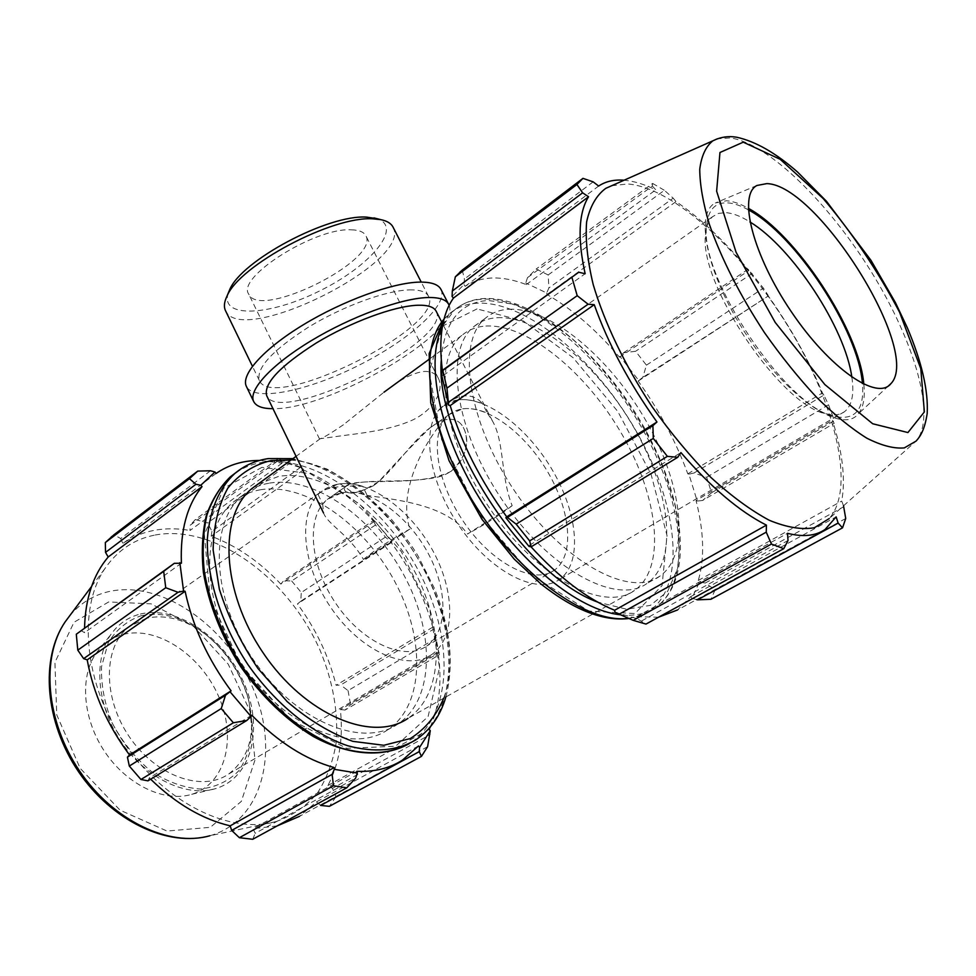 <?xml version="1.0" encoding="UTF-8"?>
<svg xmlns="http://www.w3.org/2000/svg" width="976" height="976" viewBox="0 0 976 976"><rect width="100%" height="100%" fill="white"/><g stroke="black" fill="none" stroke-linecap="round" stroke-linejoin="round"><path stroke-width="0.73" stroke-dasharray="4.88 3.66" d="M373.442 485.719C392.767 471.969 411.018 441.86 429.806 428.013C436.296 423.047 442.177 420.18 447.472 419.387C454.865 418.582 460.233 421.437 463.588 427.952C471.115 442.25 464.356 471.615 436.345 477.435C409.261 482.986 374.564 479.399 355.667 483.181C350.225 484.206 346.675 485.499 345.028 487.073L344.321 489.708C347.041 495.174 356.74 493.844 373.442 485.719M343.418 424.78C330.937 433.259 323.227 437.895 320.299 438.675L333.011 436.992C351.079 434.161 383.226 431.941 408.358 421.839C433.356 412.092 444.605 390.144 438.444 378.493C435.662 373.271 430.587 370.941 423.206 371.527C412.006 373.296 398.928 380.189 383.971 392.218L343.418 424.78M702.586 500.468L697.218 501.078L688.885 474.165L694.034 472.994L706.661 477.276L711.541 492.77L702.586 500.468L834.199 423.316L832.43 420.327L696.034 500.493C704.013 531.871 704.757 558.528 698.279 580.464L699.536 581.903L705.221 583.062L715.176 589.748L710.918 599.264M697.218 501.078L696.034 500.493M696.559 599.581L691.886 598.3L699.536 581.903M691.886 598.3L690.691 596.653L677.588 609.939L825.159 529.382M658.556 617.198L636.523 616.747L637.182 618.723L645.99 624.079M615.014 612.208L637.182 618.723M531.017 546.792L529.59 545.194L529.004 546.414M441.603 374.772L443.177 375.54L442.396 370.38M462.209 270.108L464.454 279.014L463.978 284.614L452.095 296.472M463.978 284.614L465.198 286.31C481.485 275.805 501.847 275.232 526.271 284.577L525.735 282.955L527.528 277.623L536.141 269.047L548.183 274.951L548.902 287.932L546.694 292.983L525.735 282.955M546.694 292.983L547.011 294.484C572.143 309.038 596.299 329.949 619.492 357.204L623.566 352.775L635.596 351.287L646.441 365.17L642.806 377.395L638.768 380.481L619.894 356.362M638.768 380.481L638.182 381.079C659.483 410.725 676.026 441.652 687.812 473.848L688.885 474.165M509.033 309.246C550.574 307.513 610.195 358.033 646.173 421.107C682.407 484.023 691.154 554.124 659.837 576.194C629.935 598.459 562.42 562.017 515.072 491.684C467.394 421.608 456.158 341.673 485.304 318.298C491.855 312.735 499.761 309.709 509.033 309.246M711.541 492.77L834.358 420.644L834.199 423.316M690.691 596.653L836.139 516.877M443.177 375.54L585.149 273.744M593.152 181.853L464.454 279.014M465.198 286.31L598.642 186.05M548.183 274.951L664.388 190.308L673.196 198.165L548.902 287.932M527.528 277.623L652.346 186.013L652.627 183.427L536.141 269.047M652.627 183.427L664.388 190.308M638.182 381.079L768.271 295.984L642.806 377.395M646.441 365.17L763.403 288.14L768.161 295.35M851.865 377.261C854.354 394.158 851.95 405.601 844.655 411.591C840.275 414.898 834.382 415.691 826.989 413.958C782.423 407.675 698.267 283.333 705.575 234.557C706.197 226.261 708.576 220.283 712.712 216.611L718.36 213.439L725.388 212.622C732.476 213.024 740.65 216.123 749.922 221.93M748.36 209.852C740.625 205.582 733.708 203.252 727.596 202.862C715.066 202.264 708.076 209.913 706.612 225.785C698.816 277.269 788.791 410.225 835.822 416.703C855.61 420.205 864.48 409.176 862.442 383.629M863.845 384.312C865.236 397.842 863.333 407.736 858.16 414.007C842.593 434.039 790.475 400.306 749.336 339.209C707.929 278.331 693.472 213.683 715.347 202.984L726.412 200.751C732.842 201.178 740.137 203.691 748.299 208.303M458.122 399.855C487.109 396.28 529.004 428.928 553.514 472.042C578.231 515.035 582.221 563.323 559.687 579.268C537.386 595.885 490.159 572.046 458.659 525.186C426.878 478.533 420.693 423.45 442.665 406.358L458.122 399.855M843.52 505.812L841.702 501.066C845.716 479.375 842.63 452.474 832.43 420.327M694.034 472.994L823.89 395.097L828.551 404.759L834.358 420.644M823.89 395.097L822.426 392.925C808.653 359.693 790.597 327.387 768.271 295.984M623.566 352.775L748.202 269.193L763.403 288.14M748.202 269.193L748.86 270.547C724.973 241.353 700.695 218.368 676.026 201.593L673.196 198.165M652.346 186.013L655.811 189.844C644.367 184.257 633.79 181.048 624.079 180.218M611.659 185.733L627.824 183.964C674.062 187.843 742.651 251.527 788.852 327.607C835.163 403.539 856.074 488.061 829.222 518.561L916.086 441.091C936.679 416.898 914.707 341.942 871.727 272.524C828.88 202.984 768.234 143.338 730.451 137.933L717.433 138.775M641.818 620.834L788.022 540.484M845.728 518.5L715.176 589.748M705.221 583.062L843.85 506.69M828.551 404.759L706.661 477.276M752.191 273.439L635.596 351.287M497.394 317.688C539.155 315.651 598.739 365.732 634.473 428.537C670.451 491.172 678.723 561.176 647.064 583.392C616.844 605.815 549.268 569.838 502.201 499.919C454.804 430.257 444.056 350.494 473.494 326.911C480.107 321.299 488.073 318.225 497.394 317.688M485.877 326.045C527.845 323.703 587.406 373.357 622.883 435.894C658.617 498.26 666.425 568.142 634.449 590.517C603.9 613.074 536.275 577.56 489.501 508.057C442.372 438.81 432.1 359.205 461.819 335.439C468.492 329.778 476.52 326.643 485.877 326.045M529.59 545.194L680.931 452.583M636.523 616.747L787.498 533.311M698.279 580.464L841.702 501.066M687.812 473.848L822.426 392.925M619.492 357.204L748.86 270.547M547.011 294.484L676.026 201.593M526.271 284.577L655.811 189.844M462.697 408.822C488.634 405.382 526.467 434.625 548.646 473.519C571.021 512.315 574.596 555.808 554.417 570.155C534.299 585.222 491.758 563.677 463.441 521.538C434.869 479.606 429.22 429.952 449.119 414.568L462.697 408.822M439.298 654.811L435.32 638.707L433.942 627.312L439.298 654.811L345.077 710.04L350.591 704.733L438.37 653.176M433.942 627.312L432.783 627.153C424.389 597.129 410.53 568.947 391.242 542.619L391.974 541.936L391.12 542.107L385.422 537.105L375.479 524.99L373.418 520.525L374.589 520.757L391.974 541.936M374.589 520.757L374.028 521.635C352.324 497.943 328.766 480.704 303.341 469.92L303.194 468.48L300.645 467.26L278.014 458.781L278.77 460.208L281.771 461.587L303.194 468.48M281.771 461.587L282.137 463.1L259.543 460.452M430.294 726.949C439.578 705.477 442.165 680.54 438.053 652.139L439.261 652.566M260.238 489.806C305.268 482.217 363.719 523.697 394.426 580.879C425.451 637.877 424.926 705.026 387.728 729.792C352.031 754.57 284.504 727.352 243.158 665.815C201.41 604.571 199.324 528.931 233.545 501.969C241.279 495.613 250.173 491.562 260.238 489.806M432.783 627.153L336.098 685.274L340.636 685.006L433.869 629.069M435.32 638.707L348.054 690.618L340.636 685.006M429.123 729.45L327.924 785.473L332.426 788.401L430.148 734.586M427.586 746.701L335.976 796.697L332.426 788.401M356.899 771.284L252.991 828.697L255.224 833.309L355.642 778.116M252.711 839.287L255.224 833.309M251.759 715.201L149.34 777.872L147.962 780.849M282.137 463.1L189.991 530.493L190.052 525.332L278.77 460.208M278.014 458.781L195.346 519.537L190.052 525.332M374.028 521.635L280.82 584.075L283.65 580.732L373.418 520.525M375.479 524.99L291.665 580.964L283.65 580.732M141.117 615.734C161.479 611.452 182.122 616.991 203.057 632.35C225.212 649.626 240.352 672 248.49 699.499L252.479 726.107C251.662 743.309 247.135 758.169 238.888 770.686C228.628 781.154 215.794 787.266 200.385 789.035C184.074 787.888 167.677 782.008 151.207 771.394C135.566 758.291 122.659 742.358 112.496 723.582C104.603 704.086 100.955 685.091 101.553 666.608L108.238 642.659C116.4 629.52 127.368 620.553 141.117 615.734M146.424 618.223L129.052 626.702C103.346 646.246 102.309 697.218 129.186 736.587C155.745 776.188 202.3 792.463 228.738 774.005C250.076 757.217 256.493 731.719 247.977 697.486C240.267 671.451 225.92 650.248 204.936 633.888C185.123 619.357 165.615 614.136 146.424 618.223M140.349 614.05C176.949 605.12 223.992 637.279 243.646 682.248C263.837 727.035 252.503 777.457 215.696 788.596C186.623 797.673 145.778 778.348 121.305 742.041C96.697 705.831 93.049 659.398 111.142 634.119C118.621 623.713 128.356 617.027 140.349 614.05M337.757 484.181C367.94 478.801 409.432 508.423 432.161 549.476C455.133 590.419 456.121 637.706 431.709 654.579C407.504 672.086 360.254 651.346 330.669 607.304C300.791 563.481 297.68 509.814 321.385 491.562L337.757 484.181M210.474 470.761L120.695 538.545L113.936 534.787M216.074 473.482L122.842 543.534C132.285 536.91 142.728 532.518 154.184 530.346C165.652 528.223 177.583 528.272 189.991 530.493M120.695 538.545L122.842 543.534M155.147 535.019C214.866 523.917 288.615 578.28 320.128 650.406C333.121 681.907 338.477 712.663 336.183 742.675C333.048 761.634 326.777 778.445 317.395 793.11C306.269 806.127 292.544 815.594 276.208 821.548C230.543 834.956 164.737 803.163 124.452 743.407C83.96 683.798 77.397 608.658 104.969 568.496C117.608 550.22 134.334 539.057 155.147 535.019M195.346 519.537L207.681 522.965L290.348 462.758M300.645 467.26L211.926 531.334L207.681 522.965M211.926 531.334L211.206 536.251C236.534 545.755 259.738 561.7 280.82 584.075M291.665 580.964L301.291 592.517L385.422 537.105M391.12 542.107L300.767 601.24L301.291 592.517M300.767 601.24L297.436 603.973C315.956 629.056 328.839 656.165 336.098 685.274M348.054 690.618L350.591 704.733M345.077 710.04L340.368 709.564C343.43 738.405 339.282 763.708 327.924 785.473M335.976 796.697L329.376 806.335M320.189 805.041L316.456 801.906L299.473 816.351L402.368 760.182M277.123 825.928L252.991 828.697M150.67 779.202L149.34 777.872M80.935 630.52L84.558 632.668L84.546 627.922M181.414 563.225L84.558 632.668M418.521 745.932L316.456 801.906M438.053 652.139L340.368 709.564M391.242 542.619L297.436 603.973M303.341 469.92L211.206 536.251M269.461 483.108C314.406 475.715 372.917 517.512 403.82 574.925C435.04 632.143 434.82 699.426 397.793 724.107C362.267 748.824 294.703 721.288 253.138 659.422C211.17 597.861 208.779 522.026 242.853 495.174C250.564 488.842 259.433 484.816 269.461 483.108M257.859 484.23L278.782 476.349C323.629 469.139 382.202 511.265 413.299 568.898C444.702 626.348 444.8 693.765 407.956 718.373L634.449 590.517M123.293 634.424C157.173 625.762 200.727 655.018 218.624 696.4C237.022 737.624 225.907 784.033 191.711 794.318C164.724 802.687 127.27 785.155 104.993 752.106C82.606 719.153 79.446 676.673 96.234 653.212C103.163 643.574 112.191 637.304 123.293 634.424M341.929 492.734C368.965 487.695 406.443 514.206 427.012 551.233C447.801 588.15 448.679 630.74 426.829 645.929C404.991 661.813 362.413 643.074 335.817 603.461C308.941 564.055 306.086 515.67 327.558 499.248L341.929 492.734M318.091 494.588L322.69 504.08L327.558 499.248C338.184 491.221 351.397 489.952 367.196 495.454L362.694 486.304C340.526 485.389 326.179 487.549 319.652 492.782L321.385 491.562C332.499 483.047 346.273 481.302 362.694 486.304M322.69 504.08L323.495 512.925C327.899 524.661 348.957 534.336 363.475 559.443L409.908 529.041C397.647 492.136 422.681 444.556 444.678 419.192L439.639 409.237L442.665 406.358C452.962 398.379 466.223 397.452 482.437 403.564L487.353 413.153C471.713 406.577 458.976 407.041 449.119 414.568L444.678 419.192M487.353 413.153L492.49 421.046C504.568 441.921 500.481 476.471 512.168 505.678L467.516 534.031C447.642 505.861 402.295 500.444 367.196 495.454M451.29 471.176C466.26 456.756 470.359 442.348 463.588 427.952C460.233 421.437 454.865 418.582 447.472 419.387C442.177 420.18 436.296 423.047 429.806 428.013C413.129 444.385 396.195 462.185 379.005 481.412C359.534 493.551 347.968 496.308 344.321 489.708L345.028 487.073C352.141 475.898 419.155 488.476 451.29 471.176M439.639 409.237L444.629 404.979C451.351 399.745 457.695 396.744 463.649 395.988C471.127 395.195 477.386 397.72 482.437 403.564M363.475 559.443C373.954 550.635 389.424 540.497 409.908 529.041M436.138 311.185C453.498 340.429 279.6 427.134 266.68 395.67M512.168 505.678C500.871 514.401 485.987 523.844 467.516 534.031M393.035 227.115C413.263 261.983 241.157 347.785 225.493 310.649M228.311 292.971C219.307 318.957 270.352 315.907 320.128 290.677C370.246 266.106 403.393 227.176 377.212 218.734M409.469 289.884C419.802 289.652 426.134 291.775 428.476 296.228C446.349 326.484 272.768 413.031 259.36 380.542C255.944 368.196 272.316 350.396 308.477 327.167C342.82 306.22 386.008 290.458 409.469 289.884M351.372 229.824C359.07 230.031 363.889 231.995 365.841 235.716C380.445 260.043 259.372 320.409 248.721 294.105C236.082 277.428 315.175 227.298 351.372 229.824M449.119 305.39C461.38 332.962 327.472 410.286 272.975 408.663M440.981 289.421C448.789 305.024 408.163 340.844 357.631 365.89C307.208 391.181 254.163 402.063 246.391 386.435M441.262 360.254C444.043 321.995 459.769 302.072 488.439 300.498L514.254 304.329C532.908 311.442 551.891 322.666 571.216 337.989C609.439 371.429 643.587 420.034 663.741 469.505L675.136 505.775C679.674 529.138 680.479 550.135 677.527 568.752L667.657 591.322L650.48 605.34L626.69 609.244L597.641 602.082M620.614 614.831C634.51 616.295 646.161 613.867 655.543 607.548C692.862 581.684 683.285 500.566 642.135 428.415C601.265 356.069 532.713 297.656 483.571 299.107C472.128 299.559 462.38 303.255 454.316 310.197L442.47 326.13M444.007 319.176L448.753 314.333C456.853 307.367 466.638 303.634 478.106 303.146C527.357 301.523 595.885 359.693 636.633 431.904C677.649 503.909 686.958 584.966 649.467 610.915L639.756 615.795L628.581 618.345M476.996 308.928L442.714 326.021L429.147 372.076L441.579 439.542L478.911 513.498L532.493 575.633L588.857 611.086L634.937 613.538L662.057 585.6L667.035 535.629L651.041 474.141L617.893 411.616L573.107 357.704L523.453 321.043L476.996 308.928M235.777 472.701C243.854 467.284 252.845 463.82 262.751 462.295C315.394 454.584 382.726 503.714 418.167 570.094C453.974 636.254 453.864 714.31 410.384 742.907L409.151 743.675M261.922 467.37L223.663 488.232L204.374 534.677L210.206 598.569L241.401 665.742L290.982 719.885L346.687 748.348L395.585 746.237L428.086 716.604L439.542 667.584L429.696 609.268L401.331 551.647L359.327 503.811L310.197 473.653L261.922 467.37M409.127 743.688L415.276 740.198C458.659 711.65 458.598 633.522 422.693 567.239C387.13 500.725 319.774 451.424 267.168 459.025C257.713 460.465 249.087 463.685 241.279 468.687M290.946 460.086C379.688 465.881 475.117 613.782 443.702 698.194M69.772 615.685C80.435 603.083 93.598 595.018 109.275 591.48C161.662 579.951 226.42 625.555 252.808 687.873C279.941 749.922 263.313 820.682 209.889 835.749L276.208 821.548M108.653 601.96L74.005 622.273L54.924 662.375L56.754 714.883L80.166 768.319L120.072 810.19L167.006 831.052L210.304 827.319L241.304 801.43L254.992 759.975L250.063 711.358L228.213 664.144L193.346 626.116L151.109 603.839L108.653 601.96M319.579 439.09L248.721 294.105M438.444 378.493L365.841 235.716M826.989 413.958L835.822 416.703M705.575 234.557L706.612 225.785M712.712 216.611L444.629 404.967M844.655 411.591L559.687 579.268M628.983 618.516L641.293 615.222L655.543 607.548C695.205 579.476 684.53 498.98 644.075 427.342C603.363 355.496 535.958 297.363 485.487 298.485C473.482 298.876 463.088 302.78 454.316 310.197L444.056 319.018M485.304 318.298L473.494 326.911M659.837 576.194L647.064 583.392M756.949 185.477L715.347 202.984M888.563 385.801L858.16 414.007M204.936 633.888L203.057 632.35M247.977 697.486L248.49 699.499M319.64 492.782L129.052 626.702M431.709 654.579L228.738 774.005M445.873 696.962C454.352 663.875 450.412 627.434 434.076 587.637L417.948 555.808C412.897 547.121 403.783 534.628 390.595 518.329C370.709 497.516 349.408 481.046 326.716 468.931L292.959 458.622M91.561 586.478L104.969 568.496M449.119 414.568L429.806 428.013L449.119 414.568M345.028 487.073L327.558 499.248L345.028 487.073M554.417 570.155L426.829 645.929M461.819 335.439L428.33 359.863M320.299 438.675L296.082 456.341M242.853 495.174L233.545 501.969M397.793 724.107L387.728 729.792M191.711 794.318L215.696 788.596M96.234 653.212L111.142 634.119M492.49 421.046L441.664 321.958M428.476 296.228L421.229 282.088M259.36 380.542L252.43 366.256"/><path stroke-width="1.46" d="M677.588 609.939L658.556 617.198M838.152 523.099L697.498 599.837L710.918 599.264L842.532 527.833L838.152 523.099L836.139 516.877L825.159 529.382C815.741 535.946 803.187 537.251 787.498 533.311L788.022 540.484L783.765 548.683L645.99 624.079L633.217 620.346L619.187 614.197L615.014 612.208L614.599 610.281C587.271 599.008 559.407 577.841 531.017 546.792M505.861 517.731L529.004 546.414L531.164 546.816L529.663 540.887L516.17 524.161L507.447 517.414L505.861 517.731L506.715 516.841C480.473 480.521 461.636 443.446 450.18 405.601L448.667 405.174L446.935 388.143L442.823 370.502L441.579 370.965L441.603 374.772L448.667 405.174M442.396 370.38C438.358 338.489 442.043 314.382 453.474 298.058L452.095 296.472L452.315 291.043L455.341 276.806L462.209 270.108L582.953 178.352L593.152 181.853L598.642 186.05C605.62 181.414 614.002 179.462 623.786 180.194L624.079 180.218M697.498 599.837L696.559 599.581M614.599 610.281L766.428 525.137L766.245 532.152L619.187 614.197M633.217 620.346L771.455 544.059L766.245 532.152M506.715 516.841L656.958 421.998L652.907 425.646L507.447 517.414M516.17 524.161L653.286 438.419L652.907 425.646M452.315 291.043L582.623 192.821L588.552 196.749C578.561 212.988 577.426 238.644 585.149 273.744L578.768 272.231L441.579 370.965M442.823 370.502L578.768 272.231M749.922 221.93C792.268 247.514 845.265 328.107 851.865 377.261M862.442 383.629C858.538 330.425 795.464 234.569 748.36 209.852M748.299 208.303C796.05 234.008 859.295 330.12 863.845 384.312M582.623 192.821L576.926 184.488L582.953 178.352M448.814 402.075L588.101 304.219L577.206 295.679L571.985 277.562M588.101 304.219L594.25 304.683C608.207 343.906 629.105 383.019 656.958 421.998M531.164 546.816L677.747 457.293L667.377 456.353L653.286 438.419M677.747 457.293L680.931 452.583C710.845 487.231 739.344 511.412 766.428 525.137M783.765 548.683L771.455 544.059M843.52 505.812L845.728 518.5L842.532 527.833M829.222 518.561L814.374 527.748C801.735 529.944 786.705 527.443 769.271 520.269C750.739 510.326 731.219 495.991 710.699 477.252C690.105 456.304 670.451 432.624 651.712 406.199C624.969 365.475 604.522 322.788 593.249 284.748C587.442 260.531 585.234 239.571 586.625 221.894C589.992 206.497 596.36 195.322 605.754 188.356L611.659 185.733M576.926 184.488L455.341 276.806M577.206 295.679L446.935 388.143M667.377 456.353L529.663 540.887M453.474 298.058L588.552 196.749M450.18 405.601L594.25 304.683M766.77 183.622C817.388 184.342 922.137 351.58 890.99 383.556C877.387 401.356 829.759 368.794 791.329 311.734C752.655 254.858 737.746 195.029 756.949 185.477L766.77 183.622M259.543 460.452C243.207 460.428 228.713 464.771 216.074 473.482L214.976 472.006L210.474 470.761L197.75 471.091L189.454 478.679L195.92 484.267L200.775 485.255L214.976 472.006M200.775 485.255L202.044 486.609C187.002 505.19 180.121 530.724 181.414 563.225L174.314 563.311L163.687 571.338L165.749 587.735L178.071 592.298L183.573 591.053L179.852 562.676M183.573 591.053L185.111 591.273C192.54 626.165 207.864 659.361 231.092 690.862L225.505 695.278L221.247 708.564L233.362 722.777L246.891 720.434L250.991 716.421L230.068 691.801M250.991 716.421L251.759 715.201C278.306 742.236 305.769 759.682 334.146 767.551L334.329 769.332L332.133 774.358L333.487 785.753L346.797 787.803L355.642 778.116L357.338 773.09L334.329 769.332M357.338 773.09L356.899 771.284C374.394 772.04 389.546 768.332 402.368 760.182L418.521 745.932L419.595 747.372L419.241 751.642L421.449 756.376L427.586 746.701L430.294 730.707L419.595 747.372M430.294 730.707L429.123 729.45L430.294 726.949M346.797 787.803L252.711 839.287L239.376 837.701L333.487 785.753M233.362 722.777L140.947 779.495L147.962 780.849L246.891 720.434M185.111 591.273L87.206 659.861L83.643 658.641L178.071 592.298M165.749 587.735L77.799 650.15L83.643 658.641M202.044 486.609L108.202 556.991L105.53 552.392L195.92 484.267M189.454 478.679L105.335 542.546L105.53 552.392M105.335 542.546L113.936 534.787L197.75 471.091M419.241 751.642L320.653 805.432L329.376 806.335L421.449 756.376M299.473 816.351L277.123 825.928M332.133 774.358L231.654 830.417L239.376 837.701M231.654 830.417L230.177 825.842C202.435 819.303 175.936 803.76 150.67 779.202M140.947 779.495L129.308 766.05L221.247 708.564M225.505 695.278L127.441 757.144L129.308 766.05M127.441 757.144L129.527 754.973C107.445 725.241 93.33 693.533 87.206 659.861M77.799 650.15L76.299 634.217L163.687 571.338M174.314 563.311L76.299 634.217M84.546 627.922C85.327 598.41 93.22 574.766 108.202 556.991M231.092 690.862L129.527 754.973M334.146 767.551L230.177 825.842M407.956 718.373C372.6 743.017 305 715.164 263.215 652.968C221.027 591.078 218.343 515.06 252.259 488.305L257.859 484.23M323.495 512.925L266.68 395.67C263.447 383.678 279.99 366.122 316.297 342.979C350.762 322.08 393.962 306.135 417.313 305.256C427.61 304.902 433.881 306.879 436.138 311.185L441.664 321.958M252.43 366.256L225.493 310.649C223.675 306.879 224.151 302.121 226.896 296.362C239.059 265.362 332.535 215.635 373.198 218.856L380.774 219.637C387.033 220.905 391.12 223.394 393.035 227.115L421.229 282.088M377.212 218.734L366.793 217.148C328.473 214.11 241.17 260.555 229.616 289.86L228.311 292.971M272.975 408.663C262.642 408.724 256.212 406.358 253.711 401.587C247.965 390.437 270.999 364.975 311.002 340.831C350.896 316.688 400.831 298.363 427.464 297.546C439.054 297.216 446.117 299.498 448.679 304.378L449.119 305.39M253.711 401.587L246.391 386.435C240.474 374.906 263.276 349.103 303.121 324.898C342.881 300.681 392.791 282.576 419.558 282.113C431.197 281.942 438.334 284.382 440.981 289.421L448.679 304.378M597.641 602.082C523.587 575.608 434.613 437.468 441.262 360.254M442.47 326.13C425.158 360.913 438.578 431.697 478.679 496.979C518.671 562.298 578.573 610.537 620.614 614.831M628.581 618.345C586.503 624.067 517.317 574.278 472.518 500.847C427.488 427.537 417.557 348.993 444.007 319.176M605.754 188.356L712.87 140.812C720.459 137.03 728.377 135.835 736.624 137.213C755.473 141.349 775.774 152.951 797.551 172.032L826.465 201.263L870.982 260.336L895.456 302.658L907.363 327.826C921.771 362.011 928.383 390.559 927.2 413.458C924.65 429.904 920.502 436.187 916.086 441.091L904.325 447.899C894.04 448.838 881.548 445.605 866.847 438.2C851.133 428.366 834.37 414.727 816.558 397.293C798.588 377.968 781.203 356.386 764.415 332.548C739.796 294.959 721.447 258.908 709.369 224.37C703.062 203.045 699.853 184.696 699.743 169.324C701.39 156.014 705.77 146.51 712.87 140.812L717.433 138.775M743.261 142.167L719.959 152.5L716.628 191.174L736.075 252.247L775.225 322.446L824.854 384.581L872.69 423.755L907.924 432.551L924.37 411.921L920.795 368.684L899.579 312.259C878.071 271.279 852.609 233.386 823.232 198.579L780.19 159.308L743.261 142.167M409.151 743.675C390.302 753.984 367.671 755.461 341.271 748.092C306.22 735.892 269.486 705.965 242.133 666.291C222.382 635.132 209.767 603.424 204.277 571.155C202.227 550.647 203.118 531.944 206.949 515.023C212.365 499.517 220.149 486.78 230.324 476.837L235.777 472.701M241.279 468.687L234.789 473.506C218.917 488.342 209.779 509.997 207.388 538.459C206.4 577.109 220.991 623.615 247.684 664.229C275.427 704.05 312.503 733.891 347.651 745.725C374.101 752.801 396.646 750.959 415.276 740.198C430.148 730.304 440.347 715.896 445.873 696.962M443.702 698.194C436.296 715.75 425.146 729.206 410.249 738.576L383.788 745.286L352.848 741.345C330.669 733.354 308.77 720.093 287.139 701.585L257.908 668.414C240.913 643.05 228.055 616.637 219.344 589.15L213.134 549.976C213.573 525.613 218.49 504.982 227.872 488.061C239.449 473.885 253.894 464.722 271.182 460.55L290.946 460.086M91.561 586.478L65.148 621.883C39.87 658.971 45.079 722.35 78.434 771.577C111.74 820.853 167.494 847.546 209.889 835.749C169.47 847.4 113.265 820.962 79.568 770.979C45.689 721.105 40.833 657.324 65.148 621.883L69.772 615.685M581.013 180.023L460.025 271.962M628.983 618.516C603.388 621.517 574.083 610.049 541.058 584.075L514.206 559.102L481.937 519.244L449.033 460.672L430.721 402.746L429.147 353.605L444.056 319.018M890.99 383.556L888.563 385.801M409.127 743.688C383.91 757.986 349.079 755.9 313.442 736.587C286.224 720.081 262.056 696.888 240.938 666.998C221.308 636.047 208.779 604.461 203.362 572.253C201.349 551.745 202.313 532.945 206.229 515.853C211.78 500.09 219.807 487.085 230.324 476.837L234.789 473.506C244.512 465.442 255.675 460.465 268.315 458.586L292.959 458.622M195.139 473.238L111.24 536.995M428.33 359.863L383.971 392.218M296.082 456.341L252.259 488.305M229.616 289.86L226.896 296.362M373.954 217.904L380.774 219.637"/></g></svg>
